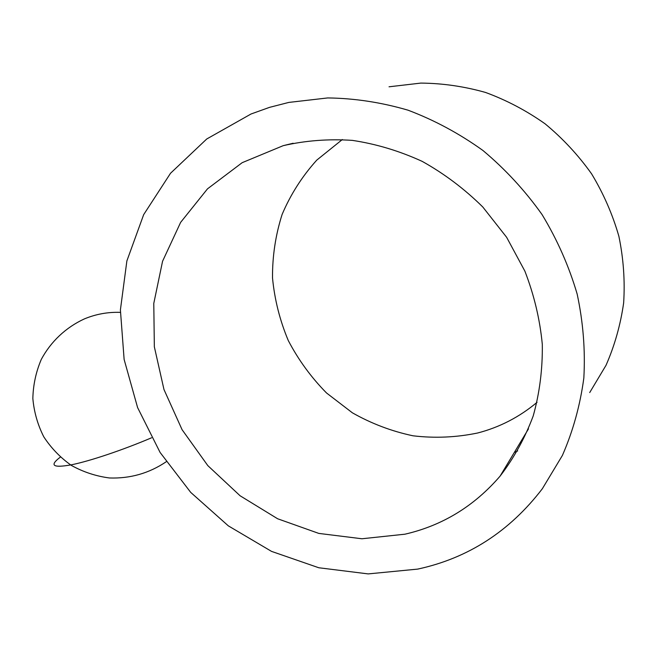 <?xml version="1.0" encoding="UTF-8"?>
<svg xmlns="http://www.w3.org/2000/svg" width="657" height="657" viewBox="0 0 657 657"><rect width="100%" height="100%" fill="white"/><g stroke="black" fill="none" stroke-linecap="round" stroke-linejoin="round"><path stroke-width="0.99" d="M404.934 534.198C442.448 525.559 474.165 506.202 500.092 476.128C513.938 458.093 524.968 438.03 533.205 415.947C539.619 392.985 542.657 369.127 542.304 344.367C539.939 319.466 534.133 295.059 524.877 271.127L506.621 237.276L482.788 206.988C464.45 188.879 444.255 173.678 422.213 161.384C399.472 150.962 376.182 143.957 352.341 140.376C328.574 138.783 305.53 140.549 283.208 145.665L242.187 162.673L207.497 188.846L180.634 222.37L162.566 261.256L153.779 303.419L154.346 346.822L163.971 389.519L182.071 429.678L207.809 465.608L240.084 495.764L277.607 518.759L318.809 533.41L361.917 538.765L404.934 534.198M342.33 139.539L316.764 160.119C302.13 176.363 290.575 194.48 282.108 214.453C275.538 235.107 272.343 256.279 272.515 277.985C274.601 299.608 279.857 320.468 288.3 340.581C298.434 359.929 311.172 377.389 326.529 392.976L352.398 412.826C371.427 423.609 391.638 431.271 413.015 435.796C434.729 438.383 456.311 437.447 477.762 432.971C499.649 427.272 519.416 417.055 537.065 402.314M389.043 86.798L420.817 83.094C442.522 83.275 464.088 86.387 485.523 92.448C506.58 100.176 526.421 110.631 545.072 123.803C562.729 138.397 578.234 155.085 591.587 173.842C603.479 193.544 612.579 214.354 618.878 236.274C623.477 258.497 625.062 280.711 623.649 302.902C620.545 324.772 614.665 345.566 606.025 365.292L589.715 392.558M517.675 450.94L514.357 452.377M251.015 114.006L269.526 107.362L288.801 102.418L327.736 97.934C354.509 98.279 381.274 102.361 408.022 110.179C434.384 120.124 459.35 133.552 482.92 150.469C505.299 169.202 525.017 190.571 542.066 214.576C557.292 239.748 568.995 266.249 577.166 294.081C583.178 322.242 585.403 350.23 583.835 378.062C580.147 405.377 572.994 431.181 562.384 455.457L542.345 488.734C509.594 531.447 468.047 558.236 417.712 569.102L368.199 573.906L318.785 567.755L271.538 551.387L228.324 525.855L190.727 492.405L160.103 452.459L137.592 407.57L124.124 359.436L120.403 309.899L126.875 260.928L143.669 214.642L170.533 173.251L206.741 138.988L251.015 114.006M151.553 437.792C122.522 450.127 89.919 461.074 71.334 464.819C52.856 468.129 49.185 465.558 60.329 457.124M120.346 312.371C107.929 311.935 95.938 314.112 84.383 318.9C65.93 327.383 50.786 341.599 41.235 359.527C35.946 372.01 33.154 385.01 32.85 398.528C34.041 411.996 37.679 424.759 43.781 436.815C51.172 448.131 60.403 457.683 71.473 465.476C83.324 472.03 95.963 476.194 109.399 477.968C130.152 478.707 149.09 473.303 166.205 461.764M500.092 476.128L528.474 428.881M283.208 145.665L293.129 143.251"/></g></svg>
